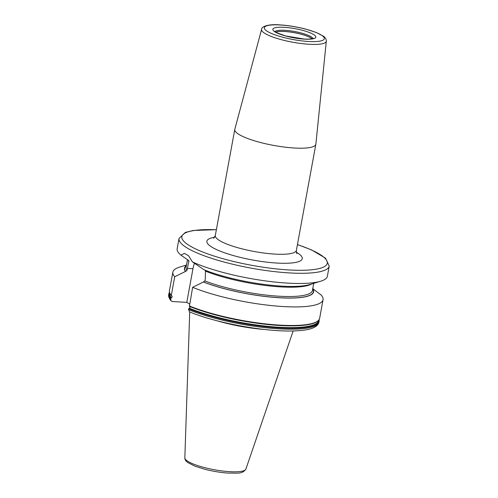 <?xml version="1.0" encoding="UTF-8"?>
<svg xmlns="http://www.w3.org/2000/svg" width="498" height="498" viewBox="0 0 498 498"><rect width="100%" height="100%" fill="white"/><g stroke="black" fill="none" stroke-linecap="round" stroke-linejoin="round"><path stroke-width="0.75" d="M311.985 38.8A19.36 4.09 -169.6 0 0 284.806 31.523A19.36 4.09 10.4 0 0 275.855 32.165M275.792 32.127A19.416 4.102 10.4 0 1 284.788 31.474A19.416 4.102 -169.6 0 1 312.059 38.782M315.869 144.152A41.21 8.709 -169.6 0 1 315.844 144.302A41.21 8.709 -169.6 0 1 294.218 147.999A41.21 8.709 10.4 0 1 234.782 129.424A41.21 8.709 10.4 0 1 234.819 129.275L261.606 29.32A32.899 6.953 -169.6 0 0 276.44 38.253A32.899 6.953 -169.6 0 0 309.034 44.266A32.899 6.953 -169.6 0 0 326.315 41.197L315.869 144.152M297.449 244.549L311.418 249.859L325.455 258.12L329.234 266.057L327.367 276.241A76.356 16.135 -169.6 0 1 320.743 281.202A76.356 16.135 -169.6 0 1 287.29 283.094A76.356 16.135 -169.6 0 1 192.402 261.886L204.006 269.735A65.674 13.882 -169.6 0 0 310.086 284.476L320.743 281.202M186.383 265.571A65.674 13.882 10.4 0 0 185.48 271.447L187.005 270.358L188.891 260.641L180.93 255.132A76.356 16.135 -169.6 0 1 177.164 248.676L179.031 238.492A76.356 16.135 -169.6 0 0 289.157 272.91A76.356 16.135 -169.6 0 0 329.234 266.057M205.002 270.134L205.493 271.142L205.276 278.93L204.908 280.909L203.383 281.993A65.674 13.882 10.4 0 0 278.824 297.736A65.674 13.882 10.4 0 0 312.744 288.759M194.438 263.249A19.515 9.537 -86.6 0 0 192.963 268.715L187.373 268.378M180.93 255.132L184.422 253.389L188.561 255.729L192.402 261.886M318.029 320.793A76.013 16.067 -169.6 0 1 296.901 325.748A76.013 16.067 -169.6 0 1 189.439 306.351L192.626 287.309L203.383 281.993M189.439 306.351L189.601 306.419C190.298 307.061 190.192 307.652 189.277 308.194L188.53 309.607L189.67 311.929C216.655 323.314 268.385 332.508 296.098 330.828C310.298 330.23 317.917 327.279 318.969 321.988L319.143 321.048A76.356 16.135 -169.6 0 1 269.972 327.192A76.356 16.135 -169.6 0 1 188.705 308.673M312.607 288.566L321.198 295.046A76.356 16.135 10.4 0 1 323.059 299.69A76.356 16.135 10.4 0 1 273.888 305.828A76.356 16.135 10.4 0 1 192.626 287.309M171.088 300.898C169.021 298.265 168.249 296.105 168.766 294.418A76.356 16.135 10.4 0 0 170.627 299.061L171.088 300.898L172.389 301.52L186.781 302.392L189.557 304.023M186.781 302.392L192.963 268.715M170.627 299.061L171.374 297.648C172.289 297.107 172.395 296.509 171.698 295.868L171.312 295.339L174.723 276.764L185.48 271.447M171.536 295.8L171.312 295.339A76.356 16.135 10.4 0 1 169.451 290.695L172.862 272.12A76.356 16.135 10.4 0 0 174.723 276.764M186.489 265.004L179.479 267.158A76.356 16.135 10.4 0 0 172.862 272.12M216.898 320.731A53.516 11.311 10.4 0 0 264.631 329.489M312.956 38.545A19.416 4.102 -169.6 0 0 284.999 30.31A19.416 4.102 10.4 0 0 275.039 31.592M284.314 27.328A21.837 4.613 -169.6 0 1 313.354 34.374A21.837 4.613 -169.6 0 1 304.353 39.13A21.837 4.613 10.4 0 1 275.313 32.084A21.837 4.613 10.4 0 1 284.314 27.328M280.349 24.987A30.484 6.443 -169.6 0 1 320.88 34.823A30.484 6.443 -169.6 0 1 308.318 41.465A30.484 6.443 -169.6 0 1 267.787 31.629A30.484 6.443 -169.6 0 1 280.349 24.987M213.654 238.324L215.31 235.517A41.21 8.709 10.4 0 0 274.747 254.092A41.21 8.709 10.4 0 0 296.372 250.394C296.304 252.137 296.484 253.208 296.933 253.619M214.644 237.253A48.48 10.246 10.4 0 0 219.251 250.768A48.48 10.246 10.4 0 0 276.801 263.05A48.48 10.246 10.4 0 0 296.385 252.256M297.431 244.624A73.928 15.625 -169.6 0 1 288.473 269.928A73.928 15.625 -169.6 0 1 191.357 246.747A73.928 15.625 -169.6 0 1 216.369 229.746M204.908 280.909A64.236 13.577 10.4 0 0 272.555 295.744A64.236 13.577 10.4 0 0 312.439 290.44L313.734 283.356M311.729 283.972A64.236 13.577 -169.6 0 1 205.493 271.142M187.429 259.888L186.078 267.245A64.236 13.577 10.4 0 0 187.005 270.358M189.022 261.438A64.236 13.577 -169.6 0 1 188.281 260.348M312.7 288.996A65.45 13.832 -169.6 0 1 278.264 297.642A65.45 13.832 -169.6 0 1 203.589 282.005M185.686 271.46A65.45 13.832 -169.6 0 1 186.339 265.808M188.53 309.607A76.356 16.135 10.4 0 0 269.798 328.132A76.356 16.135 10.4 0 0 318.969 321.988M170.802 298.121A76.356 16.135 -169.6 0 1 168.94 293.484L169.451 292.139M189.215 305.884A76.356 16.135 10.4 0 0 270.482 324.403A76.356 16.135 10.4 0 0 319.654 318.266L323.059 299.69M189.091 308.243A76.013 16.067 10.4 0 0 271.354 326.788A76.013 16.067 10.4 0 0 318.944 319.909M169.525 292.488A76.013 16.067 10.4 0 0 171.188 297.698M318.745 320.177A75.821 16.023 -169.6 0 1 270.545 326.613A75.821 16.023 -169.6 0 1 189.277 308.194M171.374 297.648A75.821 16.023 -169.6 0 1 169.619 292.805M296.827 325.748A75.821 16.023 -169.6 0 1 296.758 325.754A75.821 16.023 -169.6 0 1 189.601 306.419M184.839 457.874C184.802 459.542 185.779 461.092 187.765 462.53L194.855 466.134L204.746 469.253C212.845 471.313 220.751 472.596 228.47 473.1C237.229 472.807 242.022 474.563 245.9 469.079A31.057 6.561 -169.6 0 1 229.653 471.662A31.057 6.561 -169.6 0 1 184.839 457.874L189.707 311.947M313.379 38.358L312.968 38.539C311.474 39.087 308.511 39.255 304.073 39.043L285.896 35.999C277.604 33.204 273.875 31.623 274.715 31.262M261.606 29.32C261.195 26.88 267.874 23.811 280.069 24.9C288.267 25.435 296.671 26.799 305.274 28.984L316.124 32.432L323.37 36.173C325.449 37.661 326.433 39.336 326.315 41.197M215.31 235.517L234.782 129.424M168.766 294.418L168.94 293.484M319.143 321.048L319.137 319.61M296.758 325.754L296.901 325.748C310.82 325.225 318.403 322.729 319.654 318.266M171.405 295.706C169.843 293.976 169.189 292.301 169.451 290.695M189.844 307.814L189.881 306.625M245.9 469.079L293.173 330.933M216.387 229.671L193.162 230.481L185.306 232.442L179.031 238.492M296.372 250.394L315.844 144.302"/></g></svg>
